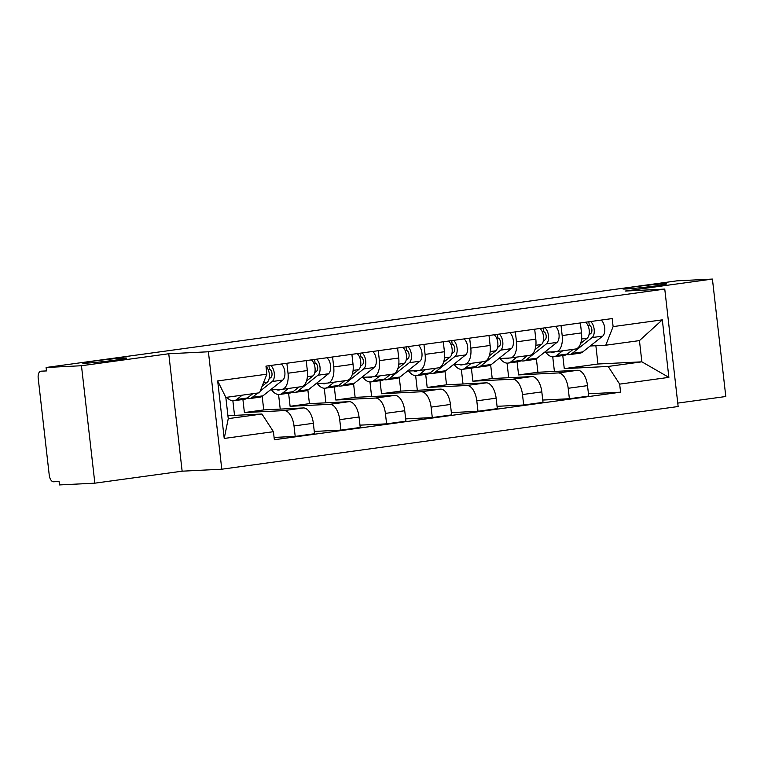 <?xml version="1.0" encoding="UTF-8"?>
<svg xmlns="http://www.w3.org/2000/svg" width="764" height="764" viewBox="0 0 764 764"><rect width="100%" height="100%" fill="white"/><g stroke="black" fill="none" stroke-linecap="round" stroke-linejoin="round"><path stroke-width="1.15" d="M626.05 288.983A22.07 0.85 173.5 0 1 622.87 288.907A22.07 0.85 173.5 0 1 638.847 286.261A22.07 0.85 173.5 0 1 663.544 283.836A22.07 0.85 173.5 0 1 666.724 283.912A22.07 0.85 173.5 0 1 650.747 286.557A22.07 0.85 173.5 0 1 626.05 288.983M85.902 363.177A22.07 0.85 173.5 0 1 82.722 363.101A22.07 0.85 173.5 0 1 98.699 360.465A22.07 0.85 173.5 0 1 123.396 358.029A22.07 0.85 173.5 0 1 126.576 358.106A22.07 0.85 173.5 0 1 110.608 360.751A22.07 0.85 173.5 0 1 85.902 363.177M677.754 403.106L725.8 396.506L712.42 279.07L677.047 280.827L46.098 367.494L81.471 365.736L94.851 483.173L182.138 471.187L221.78 469.211L678.145 406.524L664.766 289.088L208.4 351.774L168.758 353.751L81.471 365.736M94.851 483.173L59.477 484.93L59.086 481.511L53.575 481.778A6.895 3.553 -97.8 0 1 49.24 475.112L38.2 378.218A6.895 3.553 -97.8 0 1 40.817 371.208L40.979 371.189A6.895 3.553 -97.8 0 0 40.817 371.208M712.42 279.07L625.133 291.055L664.766 289.088M40.979 371.189L46.489 370.922L46.098 367.494M242.914 399.505L244.404 412.57L284.046 410.602A15.863 8.165 82.2 0 1 294.016 425.949L295.2 436.387L314.539 433.732L313.345 423.294A15.863 8.165 -97.8 0 0 303.375 407.947L263.733 409.915L262.186 396.354M300.959 386.718A15.863 8.165 -97.8 0 0 301.322 386.689A15.863 8.165 -97.8 0 0 307.338 370.569L288.009 373.224A15.863 8.165 82.2 0 1 281.983 389.344A15.863 8.165 82.2 0 1 281.62 389.373L270.361 389.936M288.009 373.224L286.872 363.253M234.529 415.377L232.867 400.785M274.085 437.438L295.2 436.387M307.338 370.569L306.202 360.598M288.611 393.221L290.1 406.295L329.733 404.328A15.863 8.165 82.2 0 1 339.713 419.675L340.897 430.113L360.236 427.458L359.042 417.01A15.863 8.165 -97.8 0 0 349.072 401.673L309.43 403.64L307.882 390.079M332.569 356.979L333.706 366.94A15.863 8.165 82.2 0 1 327.68 383.07A15.863 8.165 82.2 0 1 327.317 383.098L316.048 383.662M280.226 409.103L278.564 394.51M314.271 431.44L340.897 430.113M346.655 380.443A15.863 8.165 -97.8 0 0 347.018 380.415A15.863 8.165 -97.8 0 0 353.035 364.285L351.898 354.324M334.307 386.947L335.797 400.021L375.43 398.054A15.863 8.165 82.2 0 1 385.4 413.391L386.594 423.839L405.923 421.184L404.739 410.736A15.863 8.165 -97.8 0 0 394.768 395.399L355.126 397.366L353.579 383.795M378.266 350.705L379.393 360.665A15.863 8.165 82.2 0 1 373.376 376.786A15.863 8.165 82.2 0 1 373.013 376.824L361.744 377.378M325.922 402.819L324.261 388.227M359.968 425.156L386.594 423.839M392.343 374.169A15.863 8.165 -97.8 0 0 392.715 374.131A15.863 8.165 -97.8 0 0 398.732 358.01L397.595 348.04M380.004 380.673L381.494 393.746L421.126 391.77A15.863 8.165 82.2 0 1 431.097 407.116L432.29 417.555L451.619 414.9L450.435 404.462A15.863 8.165 -97.8 0 0 440.465 389.115L400.823 391.092L399.276 377.521M423.953 344.421L425.09 354.391A15.863 8.165 82.2 0 1 419.073 370.511A15.863 8.165 82.2 0 1 418.71 370.55L407.441 371.103M371.619 396.545L369.957 381.952M405.665 418.882L432.29 417.555M438.039 367.895A15.863 8.165 -97.8 0 0 438.412 367.856A15.863 8.165 -97.8 0 0 444.428 351.736L443.292 341.766M425.701 374.389L427.181 387.463L466.823 385.495A15.863 8.165 82.2 0 1 476.793 400.842L477.987 411.28L497.316 408.625L496.132 398.187A15.863 8.165 -97.8 0 0 486.162 382.84L446.52 384.808L444.973 371.247M469.65 338.146L470.786 348.117A15.863 8.165 82.2 0 1 464.77 364.237A15.863 8.165 82.2 0 1 464.407 364.266L453.138 364.829M417.316 390.27L415.654 375.678M451.362 412.608L477.987 411.28M483.736 361.611A15.863 8.165 -97.8 0 0 484.099 361.582A15.863 8.165 -97.8 0 0 490.125 345.462L488.989 335.491M471.388 368.114L472.878 381.188L512.52 379.221A15.863 8.165 82.2 0 1 522.49 394.558L523.684 405.006L543.013 402.351L541.819 391.903A15.863 8.165 -97.8 0 0 531.849 376.566L492.217 378.533L490.669 364.963M515.347 331.872L516.483 341.833A15.863 8.165 82.2 0 1 510.467 357.963A15.863 8.165 82.2 0 1 510.104 357.991L498.835 358.555M463.013 383.986L461.351 369.404M497.058 406.324L523.684 405.006M529.433 355.336A15.863 8.165 -97.8 0 0 529.796 355.298A15.863 8.165 -97.8 0 0 535.812 339.178L534.685 329.217M517.085 361.84L518.575 374.914L558.217 372.947A15.863 8.165 82.2 0 1 568.187 388.284L569.381 398.732L588.71 396.077L587.516 385.629A15.863 8.165 -97.8 0 0 577.546 370.292L537.913 372.259L536.366 358.688M561.043 325.588L562.18 335.558A15.863 8.165 82.2 0 1 556.163 351.679A15.863 8.165 82.2 0 1 555.8 351.717L544.531 352.271M508.709 377.712L507.048 363.12M542.755 400.049L569.381 398.732M575.13 349.062A15.863 8.165 -97.8 0 0 575.493 349.024A15.863 8.165 -97.8 0 0 581.509 332.903L580.373 322.933M518.575 374.914L537.913 372.259M472.878 381.188L492.217 378.533M427.181 387.463L446.52 384.808M381.494 393.746L400.823 391.092M335.797 400.021L355.126 397.366M290.1 406.295L309.43 403.64M244.404 412.57L263.733 409.915M261.947 414.012L273.436 431.689L224.224 438.45L217.673 380.93L266.884 374.169L259.531 392.782L225.838 397.414L228.255 418.643L261.947 414.012L227.92 415.702M562.781 355.566L564.271 368.64L597.954 364.008L641.865 361.83L639.449 340.601L605.756 345.223L613.11 326.61L612.193 318.569L265.967 366.128L266.884 374.169M613.11 326.61L662.321 319.849L668.872 377.368L619.661 384.13L608.182 366.453L641.865 361.83L668.872 377.368M273.436 431.689L274.352 439.739L620.578 392.18L619.661 384.13M221.78 469.211L208.4 351.774M182.138 471.187L168.758 353.751M597.954 364.008L595.872 345.72M564.271 368.64L608.182 366.453M605.756 345.223L590.228 345.996M588.452 393.775L620.578 392.18M554.406 371.438L552.744 356.845M224.224 438.45L228.255 418.643M217.673 380.93L225.838 397.414M639.449 340.601L662.321 319.849M269.081 378.877L271 377.349A4.135 2.13 -97.8 0 0 271.869 372.708A4.135 2.13 -97.8 0 0 269.386 369.404L268.966 365.717M246.848 398.369A20.695 10.648 -97.8 0 0 249.417 398.607A20.695 10.648 -97.8 0 0 252.368 397.299L257.735 393.03M249.417 398.607L259.961 397.156A20.695 10.648 -97.8 0 0 262.911 395.847L282.795 380.052A8.624 4.441 -97.8 0 0 284.857 372.02A8.624 4.441 -97.8 0 0 281.152 364.036M260.199 391.072L272.251 381.503A8.624 4.441 -97.8 0 0 274.314 373.472A8.624 4.441 -97.8 0 0 270.609 365.488M268.164 369.566L269.386 369.404M226.793 397.28A20.695 10.648 -97.8 0 0 233.889 400.737L244.432 399.295A20.695 10.648 -97.8 0 0 247.393 397.977L252.76 393.718M233.889 400.737A20.695 10.648 -97.8 0 0 236.84 399.429L242.217 395.16M262.081 386.307L267.276 382.191A8.624 4.441 -97.8 0 0 269.367 374.513A8.624 4.441 -97.8 0 0 265.996 366.453M314.778 372.593L316.697 371.075A4.135 2.13 -97.8 0 0 317.566 366.433A4.135 2.13 -97.8 0 0 315.074 363.129L314.653 359.433M292.545 392.094A20.695 10.648 -97.8 0 0 295.114 392.333A20.695 10.648 -97.8 0 0 298.065 391.015L317.948 375.229A8.624 4.441 -97.8 0 0 320.011 367.197A8.624 4.441 -97.8 0 0 316.306 359.214M295.114 392.333L305.657 390.882A20.695 10.648 -97.8 0 0 308.608 389.573L328.491 373.777A8.624 4.441 -97.8 0 0 330.554 365.746A8.624 4.441 -97.8 0 0 326.849 357.762M313.861 363.292L315.074 363.129M280.665 389.42A16.206 8.337 82.2 0 1 278.975 390.022A16.206 8.337 82.2 0 1 276.425 389.63M271.583 389.879A20.695 10.648 -97.8 0 0 279.586 394.463L290.129 393.011A20.695 10.648 -97.8 0 0 293.08 391.703L299.001 387.004M279.586 394.463A20.695 10.648 -97.8 0 0 282.537 393.154L288.458 388.456M306.488 381.055L312.973 375.917A8.624 4.441 -97.8 0 0 315.026 367.876A8.624 4.441 -97.8 0 0 311.32 359.892M360.474 366.319L362.394 364.791A4.135 2.13 -97.8 0 0 363.263 360.159A4.135 2.13 -97.8 0 0 360.77 356.845L360.35 353.159M338.232 385.82A20.695 10.648 -97.8 0 0 340.811 386.049A20.695 10.648 -97.8 0 0 343.762 384.741L363.645 368.955A8.624 4.441 -97.8 0 0 365.708 360.914A8.624 4.441 -97.8 0 0 361.993 352.93M340.811 386.049L351.354 384.607A20.695 10.648 -97.8 0 0 354.305 383.289L374.188 367.503A8.624 4.441 -97.8 0 0 376.251 359.472A8.624 4.441 -97.8 0 0 372.546 351.488M359.558 357.017L360.77 356.845M326.362 383.146A16.206 8.337 82.2 0 1 324.671 383.748A16.206 8.337 82.2 0 1 322.121 383.356M317.28 383.595A20.695 10.648 -97.8 0 0 325.283 388.188L335.826 386.737A20.695 10.648 -97.8 0 0 338.777 385.428L344.698 380.73M325.283 388.188A20.695 10.648 -97.8 0 0 328.233 386.87L334.145 382.181M352.185 374.78L358.669 369.633A8.624 4.441 -97.8 0 0 360.723 361.601A8.624 4.441 -97.8 0 0 357.017 353.617M406.171 360.045L408.091 358.517A4.135 2.13 -97.8 0 0 408.96 353.875A4.135 2.13 -97.8 0 0 406.467 350.571L406.047 346.885M383.929 379.536A20.695 10.648 -97.8 0 0 386.498 379.775A20.695 10.648 -97.8 0 0 389.459 378.466L409.342 362.671A8.624 4.441 -97.8 0 0 411.404 354.639A8.624 4.441 -97.8 0 0 407.689 346.655M386.498 379.775L397.051 378.333A20.695 10.648 -97.8 0 0 400.002 377.015L419.885 361.229A8.624 4.441 -97.8 0 0 421.948 353.188A8.624 4.441 -97.8 0 0 418.233 345.213M405.254 350.743L406.467 350.571M372.058 376.872A16.206 8.337 82.2 0 1 370.368 377.464A16.206 8.337 82.2 0 1 367.818 377.082M362.976 377.32A20.695 10.648 -97.8 0 0 370.979 381.914L381.522 380.462A20.695 10.648 -97.8 0 0 384.473 379.145L390.394 374.456M370.979 381.914A20.695 10.648 -97.8 0 0 373.93 380.596L379.842 375.898M397.882 368.506L404.366 363.358A8.624 4.441 -97.8 0 0 406.419 355.327A8.624 4.441 -97.8 0 0 402.714 347.343M451.868 353.77L453.787 352.242A4.135 2.13 -97.8 0 0 454.656 347.601A4.135 2.13 -97.8 0 0 452.164 344.297L451.744 340.61M429.626 373.262A20.695 10.648 -97.8 0 0 432.195 373.5A20.695 10.648 -97.8 0 0 435.155 372.192L455.038 356.396A8.624 4.441 -97.8 0 0 457.101 348.365A8.624 4.441 -97.8 0 0 453.386 340.381M432.195 373.5L442.748 372.049A20.695 10.648 -97.8 0 0 445.698 370.741L465.582 354.945A8.624 4.441 -97.8 0 0 467.644 346.913A8.624 4.441 -97.8 0 0 463.929 338.929M450.951 344.459L452.164 344.297M417.755 370.597A16.206 8.337 82.2 0 1 416.065 371.189A16.206 8.337 82.2 0 1 413.505 370.807M408.673 371.046A20.695 10.648 -97.8 0 0 416.676 375.63L427.219 374.188A20.695 10.648 -97.8 0 0 430.17 372.87L436.082 368.172M416.676 375.63A20.695 10.648 -97.8 0 0 419.627 374.322L425.538 369.623M443.578 362.231L450.053 357.084A8.624 4.441 -97.8 0 0 452.116 349.043A8.624 4.441 -97.8 0 0 448.411 341.069M497.565 347.486L499.484 345.968A4.135 2.13 -97.8 0 0 500.353 341.327A4.135 2.13 -97.8 0 0 497.861 338.022L497.44 334.326M475.323 366.987A20.695 10.648 -97.8 0 0 477.892 367.226A20.695 10.648 -97.8 0 0 480.842 365.908L500.735 350.122A8.624 4.441 -97.8 0 0 502.788 342.091A8.624 4.441 -97.8 0 0 499.083 334.107M477.892 367.226L488.435 365.775A20.695 10.648 -97.8 0 0 491.395 364.466L511.278 348.671A8.624 4.441 -97.8 0 0 513.341 340.639A8.624 4.441 -97.8 0 0 509.626 332.655M496.648 338.185L497.861 338.022M463.452 364.313A16.206 8.337 82.2 0 1 461.762 364.915A16.206 8.337 82.2 0 1 459.202 364.523M454.37 364.772A20.695 10.648 -97.8 0 0 462.373 369.356L472.916 367.904A20.695 10.648 -97.8 0 0 475.867 366.596L481.778 361.897M462.373 369.356A20.695 10.648 -97.8 0 0 465.324 368.047L471.235 363.349M489.275 355.948L495.75 350.8A8.624 4.441 -97.8 0 0 497.813 342.769A8.624 4.441 -97.8 0 0 494.107 334.785M543.252 341.212L545.181 339.684A4.135 2.13 -97.8 0 0 546.05 335.052A4.135 2.13 -97.8 0 0 543.557 331.738L543.137 328.052M521.019 360.713A20.695 10.648 -97.8 0 0 523.588 360.942A20.695 10.648 -97.8 0 0 526.539 359.634L546.432 343.848A8.624 4.441 -97.8 0 0 548.485 335.807A8.624 4.441 -97.8 0 0 544.78 327.823M523.588 360.942L534.131 359.5A20.695 10.648 -97.8 0 0 537.082 358.182L556.975 342.396A8.624 4.441 -97.8 0 0 559.028 334.365A8.624 4.441 -97.8 0 0 555.323 326.381M542.335 331.91L543.557 331.738M509.139 358.039A16.206 8.337 82.2 0 1 507.458 358.641A16.206 8.337 82.2 0 1 504.899 358.249M500.057 358.488A20.695 10.648 -97.8 0 0 508.06 363.081L518.613 361.63A20.695 10.648 -97.8 0 0 521.564 360.322L527.475 355.623M508.06 363.081A20.695 10.648 -97.8 0 0 511.021 361.764L516.932 357.074M534.972 349.673L541.447 344.526A8.624 4.441 -97.8 0 0 543.51 336.494A8.624 4.441 -97.8 0 0 539.804 328.51M588.948 334.938L590.878 333.41A4.135 2.13 -97.8 0 0 591.747 328.768A4.135 2.13 -97.8 0 0 589.254 325.464L588.834 321.778M566.716 354.429A20.695 10.648 -97.8 0 0 569.285 354.668A20.695 10.648 -97.8 0 0 572.236 353.36L592.119 337.564A8.624 4.441 -97.8 0 0 594.182 329.532A8.624 4.441 -97.8 0 0 590.476 321.548M569.285 354.668L579.828 353.216A20.695 10.648 -97.8 0 0 582.779 351.908L602.672 336.122A8.624 4.441 -97.8 0 0 604.725 328.081A8.624 4.441 -97.8 0 0 601.02 320.097M588.032 325.636L589.254 325.464M554.836 351.765A16.206 8.337 82.2 0 1 553.146 352.357A16.206 8.337 82.2 0 1 550.596 351.975M545.754 352.214A20.695 10.648 -97.8 0 0 553.757 356.798L564.309 355.356A20.695 10.648 -97.8 0 0 567.26 354.038L573.172 349.349M553.757 356.798A20.695 10.648 -97.8 0 0 556.717 355.489L562.629 350.791M580.669 343.399L587.144 338.251A8.624 4.441 -97.8 0 0 589.206 330.22A8.624 4.441 -97.8 0 0 585.491 322.236M577.546 370.292L558.217 372.947M531.849 376.566L512.52 379.221M486.162 382.84L466.823 385.495M440.465 389.115L421.126 391.77M394.768 395.399L375.43 398.054M349.072 401.673L329.733 404.328M303.375 407.947L284.046 410.602M535.812 339.178L516.483 341.833M490.125 345.462L470.786 348.117M444.428 351.736L425.09 354.391M398.732 358.01L379.393 360.665M353.035 364.285L333.706 366.94M581.509 332.903L562.18 335.558M541.819 391.903L522.49 394.558M496.132 398.187L476.793 400.842M450.435 404.462L431.097 407.116M404.739 410.736L385.4 413.391M359.042 417.01L339.713 419.675M313.345 423.294L294.016 425.949M587.516 385.629L568.187 388.284M252.368 397.299L262.911 395.847M272.251 381.503L282.795 380.052M236.84 399.429L247.393 397.977M263.504 382.707L267.276 382.191M298.065 391.015L308.608 389.573M317.948 375.229L328.491 373.777M282.537 393.154L293.08 391.703M307.395 376.681L312.973 375.917M343.762 384.741L354.305 383.289M363.645 368.955L374.188 367.503M328.233 386.87L338.777 385.428M353.092 370.397L358.669 369.633M389.459 378.466L400.002 377.015M409.342 362.671L419.885 361.229M373.93 380.596L384.473 379.145M398.789 364.122L404.366 363.358M435.155 372.192L445.698 370.741M455.038 356.396L465.582 354.945M419.627 374.322L430.17 372.87M444.486 357.848L450.053 357.084M480.842 365.908L491.395 364.466M500.735 350.122L511.278 348.671M465.324 368.047L475.867 366.596M490.182 351.574L495.75 350.8M526.539 359.634L537.082 358.182M546.432 343.848L556.975 342.396M511.021 361.764L521.564 360.322M535.879 345.29L541.447 344.526M572.236 353.36L582.779 351.908M592.119 337.564L602.672 336.122M556.717 355.489L567.26 354.038M581.566 339.015L587.144 338.251M575.493 349.024L556.163 351.679M529.796 355.298L510.467 357.963M484.099 361.582L464.77 364.237M438.412 367.856L419.073 370.511M392.715 374.131L373.376 376.786M347.018 380.415L327.68 383.07M301.322 386.689L281.983 389.344"/></g></svg>
